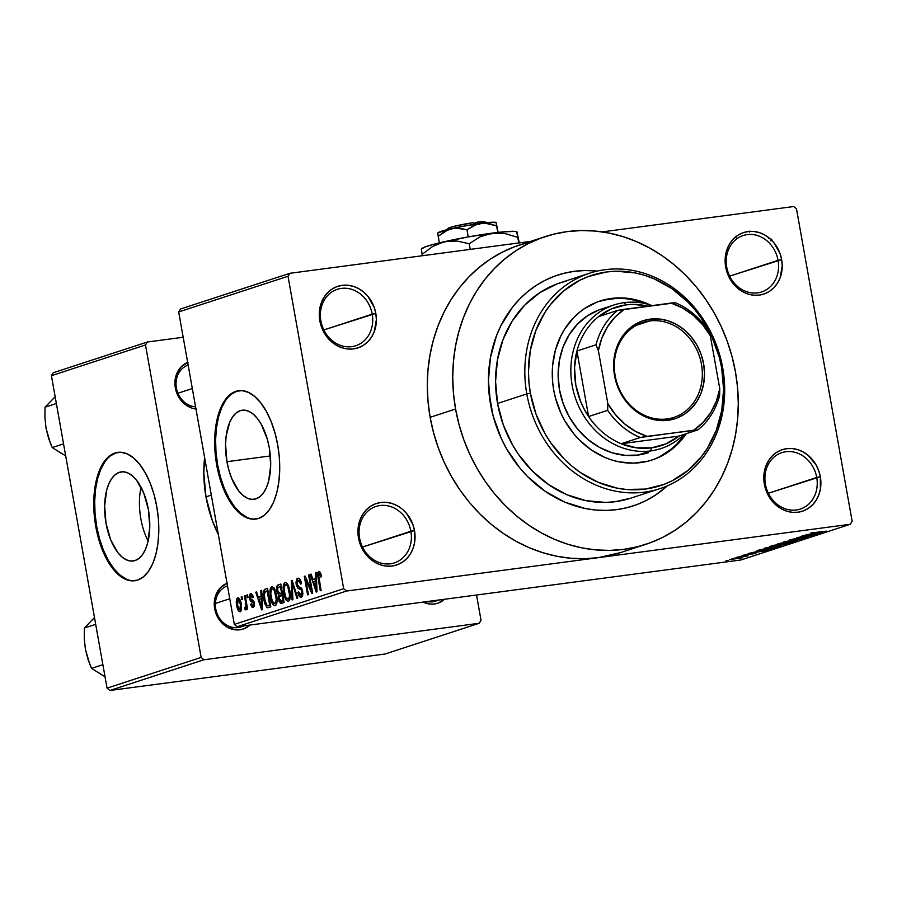 <?xml version="1.0" encoding="UTF-8"?>
<svg xmlns="http://www.w3.org/2000/svg" width="897" height="897" viewBox="0 0 897 897"><rect width="100%" height="100%" fill="white"/><g stroke="black" fill="none" stroke-linecap="round" stroke-linejoin="round"><path stroke-width="1.35" d="M816.73 477.462A29.679 25.778 71.9 0 0 785.884 451.74A29.679 25.778 71.9 0 0 765.421 484.268L764.356 484.156A32.37 28.121 -108.1 0 1 786.691 448.668A32.37 28.121 -108.1 0 1 820.34 476.733L768.359 493.26L816.73 477.462A29.679 25.778 -108.1 0 1 800.292 509.07A29.679 25.778 -108.1 0 1 765.421 484.268A29.679 25.778 -108.1 0 1 781.859 452.649A29.679 25.778 -108.1 0 1 816.73 477.462L820.34 476.733L818.692 470.611L816.035 464.859L808.141 455.362L803.185 451.965L797.825 449.677L792.253 448.556L786.691 448.668L781.332 450.002L776.41 452.514L772.093 456.091L768.55 460.598L765.926 465.879L764.322 471.721L764.356 484.156L766.004 490.289L772.216 501.188L776.555 505.538L781.5 508.924L786.86 511.223L792.432 512.333L798.005 512.221L803.353 510.886L808.287 508.386L812.604 504.809L816.135 500.291L818.759 495.021L820.374 489.179L820.34 476.733A32.37 28.121 -108.1 0 1 798.005 512.221A32.37 28.121 -108.1 0 1 764.356 484.156L765.421 484.268A29.679 25.778 71.9 0 0 796.267 509.989A29.679 25.778 71.9 0 0 816.73 477.462M410.882 531.248A29.679 25.778 71.9 0 0 380.036 505.527A29.679 25.778 71.9 0 0 359.574 538.054L358.508 537.953A32.37 28.121 -108.1 0 1 380.844 502.466A32.37 28.121 -108.1 0 1 414.492 530.531L362.511 547.047L410.882 531.248A29.679 25.778 -108.1 0 1 394.445 562.868A29.679 25.778 -108.1 0 1 359.574 538.054A29.679 25.778 -108.1 0 1 376.011 506.446A29.679 25.778 -108.1 0 1 410.882 531.248L414.492 530.531L412.844 524.397L406.633 513.499L402.293 509.148L397.349 505.762L391.978 503.464L386.405 502.354L380.844 502.466L375.484 503.8L370.562 506.3L366.245 509.877L362.702 514.396L360.078 519.666L358.475 525.507L358.508 537.953L360.157 544.075L362.803 549.827L370.708 559.324L375.652 562.722L381.023 565.009L386.596 566.13L392.157 566.018L397.517 564.684L402.439 562.172L406.756 558.596L410.299 554.088L412.912 548.807L414.526 542.965L414.492 530.531A32.37 28.121 -108.1 0 1 392.157 566.018A32.37 28.121 -108.1 0 1 358.508 537.953L359.574 538.054A29.679 25.778 71.9 0 0 390.419 563.776A29.679 25.778 71.9 0 0 410.882 531.248M372.21 314.129A29.679 25.778 71.9 0 0 341.365 288.397A29.679 25.778 71.9 0 0 320.891 320.924L319.837 320.823A32.37 28.121 -108.1 0 1 342.161 285.336A32.37 28.121 -108.1 0 1 375.809 313.401L323.828 329.928L372.21 314.129A29.679 25.778 -108.1 0 1 355.761 345.737A29.679 25.778 -108.1 0 1 320.891 320.924A29.679 25.778 -108.1 0 1 337.339 289.316A29.679 25.778 -108.1 0 1 372.21 314.129L375.809 313.401L374.172 307.279L367.949 296.369L363.61 292.018L358.665 288.632L353.306 286.334L347.733 285.224L342.161 285.336L336.812 286.67L331.879 289.17L327.573 292.758L324.03 297.266L321.406 302.547L319.803 308.377L319.265 314.555L321.474 326.945L324.131 332.697L332.036 342.206L336.98 345.592L342.34 347.89L347.913 349L353.485 348.888L358.834 347.554L363.767 345.053L368.084 341.465L371.616 336.958L374.24 331.677L376.381 319.668L375.809 313.401A32.37 28.121 -108.1 0 1 353.485 348.888A32.37 28.121 -108.1 0 1 319.837 320.823L320.891 320.924A29.679 25.778 71.9 0 0 351.736 346.657A29.679 25.778 71.9 0 0 372.21 314.129M778.058 260.332A29.679 25.778 71.9 0 0 747.212 234.61A29.679 25.778 71.9 0 0 726.738 267.138L725.684 267.026A32.37 28.121 -108.1 0 1 748.008 231.549A32.37 28.121 -108.1 0 1 781.657 259.614L729.676 276.13L778.058 260.332A29.679 25.778 -108.1 0 1 761.609 291.951A29.679 25.778 -108.1 0 1 726.738 267.138A29.679 25.778 -108.1 0 1 743.187 235.53A29.679 25.778 -108.1 0 1 778.058 260.332L781.657 259.614L780.02 253.481L773.797 242.582L769.458 238.232L764.513 234.846L759.154 232.547L753.581 231.437L748.008 231.549L742.66 232.884L737.726 235.384L733.41 238.961L729.878 243.479L727.254 248.749L725.651 254.591L725.112 260.758L727.321 273.159L729.979 278.911L737.883 288.408L742.828 291.805L748.188 294.093L753.76 295.214L759.333 295.091L764.681 293.756L769.615 291.256L773.932 287.679L777.464 283.172L780.087 277.891L782.229 265.882L781.657 259.614A32.37 28.121 -108.1 0 1 759.333 295.091A32.37 28.121 -108.1 0 1 725.684 267.026L726.738 267.138A29.679 25.778 71.9 0 0 757.584 292.859A29.679 25.778 71.9 0 0 778.058 260.332M148.162 540.981A44.951 21.999 82.5 0 1 141.053 487.262A44.951 21.999 -97.5 0 0 148.162 540.981M119.346 472.315L123.629 471.811L128.058 473.033L132.442 475.915L136.624 480.344L143.767 493.159L148.386 509.518L149.788 526.92L147.747 542.73L145.505 549.267L142.578 554.537L139.046 558.349L135.066 560.547A44.951 21.999 82.5 0 1 133.115 560.995A44.951 21.999 82.5 0 1 105.689 521.336A44.951 21.999 82.5 0 1 119.346 472.315A44.951 21.999 82.5 0 1 121.297 471.867A44.951 21.999 82.5 0 1 148.723 511.525A44.951 21.999 82.5 0 1 135.066 560.547L130.783 561.051L126.365 559.829L121.97 556.959L117.787 552.518L110.645 539.702L106.025 523.343L104.635 505.942L106.676 490.132L108.907 483.595L111.845 478.325L115.365 474.513L119.346 472.315M118.236 452.312A64.752 31.687 -97.5 0 0 115.892 452.884L114.951 453.007A64.752 31.687 82.5 0 1 117.765 452.368A64.752 31.687 82.5 0 1 157.267 509.485A64.752 31.687 82.5 0 1 137.6 580.101L131.422 580.83L125.053 579.081L118.729 574.932L112.708 568.541L107.192 560.143L102.415 550.085L98.558 538.727L95.766 526.517L94.14 513.925L93.748 501.445L94.611 489.538L96.697 478.662L99.915 469.254L104.142 461.652L109.221 456.169L114.951 453.007L121.129 452.279L127.497 454.028L133.81 458.176L139.842 464.568L145.359 472.966L150.135 483.035L153.992 494.382L156.784 506.592L158.41 519.184L158.803 531.663L157.939 543.571L155.854 554.447L152.636 563.854L148.409 571.456L143.329 576.939L137.6 580.101A64.752 31.687 82.5 0 1 134.785 580.74A64.752 31.687 82.5 0 1 95.284 523.624A64.752 31.687 82.5 0 1 114.951 453.007L115.892 452.884A64.752 31.687 -97.5 0 0 96.136 523.029A64.752 31.687 -97.5 0 0 135.245 580.673M226.941 461.686A44.951 21.999 82.5 0 1 242.224 410.209A44.951 21.999 82.5 0 1 269.302 447.85L270.703 465.263L268.663 481.072L266.431 487.609L263.494 492.879L259.962 496.691L255.981 498.889L251.698 499.382L247.28 498.171L242.896 495.29L238.703 490.861L231.561 478.045L228.881 470.163L226.941 461.686L225.551 444.284L226.145 436.009L229.823 421.938L232.76 416.668L236.281 412.855L240.273 410.658L244.556 410.153L248.974 411.364L253.358 414.246L257.551 418.686L261.375 424.516L267.362 439.384L269.302 447.85A44.951 21.999 82.5 0 1 254.03 499.326A44.951 21.999 82.5 0 1 226.941 461.686L270.378 455.934L226.941 461.686M239.151 390.655A64.752 31.687 -97.5 0 0 217.612 464.736L216.682 464.859A64.752 31.687 82.5 0 1 238.68 390.7A64.752 31.687 82.5 0 1 277.711 444.934L279.326 457.526L279.718 470.006L278.855 481.913L276.769 492.789L273.563 502.197L269.324 509.799L264.245 515.282L258.515 518.444L252.337 519.172L245.969 517.423L239.656 513.275L233.624 506.872L228.107 498.485L223.331 488.417L219.473 477.069L216.682 464.859L215.056 452.267L214.675 439.777L215.538 427.869L217.612 417.004L220.83 407.597L225.057 399.995L230.137 394.512L235.877 391.35L242.044 390.621L248.413 392.37L254.737 396.519L260.769 402.91L266.274 411.308L271.051 421.366L274.908 432.724L277.711 444.934A64.752 31.687 82.5 0 1 255.701 519.083A64.752 31.687 82.5 0 1 216.682 464.859L217.612 464.736A64.752 31.687 -97.5 0 0 256.161 519.015M227.412 583.117L220.471 587.681L215.852 595.025L214.248 604.029L214.675 608.738L215.74 608.839A21.584 18.747 71.9 0 0 243.446 625.904A21.584 18.747 -108.1 0 1 241.102 626.891A21.584 18.747 -108.1 0 1 215.74 608.839A21.584 18.747 -108.1 0 1 227.479 585.92A21.584 18.747 71.9 0 0 215.74 608.839L214.675 608.738A24.286 21.091 -108.1 0 1 227.008 583.274M188.078 362.287L181.138 366.851L176.518 374.195L174.915 383.198L175.341 387.896L176.406 388.009A21.584 18.747 71.9 0 0 195.58 406.823A21.584 18.747 -108.1 0 1 176.406 388.009L175.341 387.896A24.286 21.091 -108.1 0 1 187.675 362.444M490.558 404.39A121.409 105.442 -108.1 0 1 557.822 275.065A121.409 105.442 -108.1 0 1 597.211 271.107L595.171 270.894L597.211 271.107A121.409 105.442 -108.1 0 0 557.822 275.065A121.409 105.442 -108.1 0 0 490.558 404.39L488.428 380.877L490.424 357.735L496.445 335.848L500.907 325.633L512.523 307.189L519.554 299.127L527.313 291.951L535.733 285.717L544.737 280.492L554.223 276.321L564.101 273.26L574.293 271.32L584.676 270.535L595.171 270.894L584.676 270.535L574.293 271.32L564.101 273.26L554.223 276.321L544.737 280.492L535.733 285.717L527.313 291.951L519.554 299.127L512.523 307.189L500.907 325.633L496.445 335.848L490.424 357.735L488.428 380.877L488.977 392.639L493.137 415.995L490.558 404.39A121.409 105.442 -108.1 0 0 633.204 505.886A121.409 105.442 -108.1 0 1 490.558 404.39M528.21 242.493L515.024 246.574L502.376 252.135L490.379 259.098L479.155 267.407L468.806 276.982L459.432 287.735L451.113 299.553L443.948 312.335L438.005 325.936L433.318 340.243L429.966 355.122L427.947 370.416L427.308 385.979L428.037 401.665L430.134 417.329L433.587 432.814L438.353 447.962L444.374 462.65L451.617 476.711L460.004 490.031L469.445 502.466L479.861 513.903L491.141 524.24L503.183 533.356L515.865 541.183L529.073 547.641L542.674 552.653L556.544 556.196L570.537 558.214L584.53 558.708L598.389 557.654L346.477 591.045L237.144 626.745L740.944 559.975L850.289 524.263L852.15 521.314L796.491 208.855L852.15 521.314L850.289 524.263L598.389 557.654A161.875 140.594 71.9 0 0 620.332 552.664L645.762 544.356A161.875 140.594 -108.1 0 1 455.564 409.021L430.134 417.329A161.875 140.594 71.9 0 0 598.389 557.654L346.477 591.045L237.144 626.745L740.944 559.975L850.289 524.263L598.389 557.654L620.489 552.619M545.264 236.595L519.834 244.892A161.875 140.594 71.9 0 0 430.134 417.329L455.564 409.021A161.875 140.594 -108.1 0 1 545.264 236.595A161.875 140.594 -108.1 0 1 735.462 371.93A161.875 140.594 -108.1 0 1 645.762 544.356M205.974 496.871A124.111 107.786 71.9 0 0 218.352 534.69L212.264 520.35L205.974 496.871L211.311 495.122L205.974 496.871L203.798 472.831L204.617 457.582A124.111 107.786 71.9 0 0 205.974 496.871M176.406 388.009A21.584 18.747 -108.1 0 1 188.146 365.09M735.932 557.99L733.6 558.304L735.932 557.99M747.952 555.961L736.829 557.239L748.109 555.871M741.471 556.174L739.139 556.488L741.471 556.174M755.296 553.561L742.626 555.321L755.857 553.292M757.382 551.476L767.922 550.253L748.154 553.539L757.382 551.476L748.154 553.539L767.07 550.534L757.382 551.476M780.76 546.105L780.76 546.105C781.926 545.511 780.098 545.555 775.288 546.228L764.009 548.325L776.006 546.127L780.995 545.679L779.796 546.385L765.163 548.695L764.009 548.325L769.256 548.235L781.422 545.78M794.047 541.766L794.047 541.766C795.213 541.171 793.397 541.216 788.586 541.889L777.307 543.986L789.999 541.698L794.54 541.362L793.083 542.046L778.461 544.356L777.307 543.986L782.543 543.896L794.72 541.429M811.034 532.975L826.552 531.114L810.574 533.199M811.942 533.659L822.471 532.448L802.714 535.733L811.942 533.659L802.714 535.733L821.618 532.717L811.942 533.659M814.05 534.567L800.976 536.294L818.12 533.872L800.752 537L813.03 535.531L796.704 537.695L814.05 534.567L796.704 537.695L813.03 535.531L800.752 537L818.12 533.872L800.976 536.294L814.05 534.567M806.896 537.572L789.999 539.837C788.609 540.33 789.349 540.398 792.208 540.039L789.562 539.994L794.977 538.727L798.195 538.234L792.432 539.848L807.3 537.426L792.208 540.039L807.558 537.258M797.5 540.599L783.72 541.934L803.23 538.727L786.075 541.53L797.5 540.599L786.075 541.53L803.23 538.727L784.505 541.676L797.5 540.599M770.736 546.172C769.234 546.688 770.007 546.744 773.068 546.34L769.884 546.531L773.236 545.354L789.562 543.19L773.674 546.262L789.562 543.19L773.236 545.354L769.884 546.553M757.573 550.466C756.182 551.094 757.909 551.061 762.764 550.377L756.821 550.915L759.95 549.693L776.275 547.529L768.83 549.457L762.764 550.377L776.275 547.529L759.95 549.693L756.72 550.87M742.268 557.811L729.553 559.605L742.772 557.564M728.297 560.479L725.965 560.793L728.297 560.479M793.688 206.523L602.279 231.886L793.688 206.523L796.491 208.855L793.688 206.523M530.553 241.394L289.877 273.293L180.544 308.994L178.682 311.954L234.341 624.402L343.674 588.701L288.015 276.254L178.682 311.954L180.544 308.994L289.877 273.293L530.553 241.394M241.663 599.6L241.192 596.953L241.999 596.684L242.47 599.331L241.663 599.6L242.47 599.331L241.999 596.684L241.192 596.953L242.022 596.841L241.192 596.953L241.663 599.6M245.666 602.885L244.421 595.9L245.229 595.63L247.628 609.108L246.821 609.377L246.44 607.224L246.092 609.803L245.004 609.455L244.892 607.46L246.002 606.406L245.666 602.885L246.002 605.688L244.892 607.46L245.004 609.455L245.901 609.926L246.44 607.224L246.821 609.377L247.628 609.108L245.229 595.63L244.421 595.9L245.262 595.787L244.421 595.9L245.666 602.885L246.507 602.773L245.666 602.885M247.202 597.783L246.731 595.137L247.538 594.879L248.02 597.525L247.202 597.783L248.02 597.525L247.538 594.879L246.731 595.137L247.572 595.025L246.731 595.137L247.202 597.783M251.014 595.53L252.707 597.772L253.47 597.267L250.723 593.579L249.545 598.579L250.409 598.456L249.545 598.579L249.388 596.057L249.983 594.128L251.351 593.545L253.257 596.471L252.707 597.772L251.138 595.496L250.218 597.099L250.723 599.129L253.089 600.272L254.21 602.302L254.389 606.047L253.066 607.572L251.721 606.921L250.689 604.298L251.452 603.793L252.023 605.262L253.055 605.542L253.459 603.031L250.532 601.293L249.545 598.579L253.167 602.593L253.627 603.636L252.719 605.643L254.501 605.408L252.876 605.621L251.452 603.793L250.689 604.298L253.246 607.527L254.389 603.087L250.723 599.129L251.014 595.53L252.842 595.272L251.306 595.485M261.083 596.314L260.792 590.551L261.644 590.271L262.485 609.612L261.632 609.893L255.746 592.199L256.598 591.919L258.28 597.223L261.083 596.314L258.28 597.223L256.598 591.919L255.746 592.199L261.632 609.893L262.485 609.612L261.644 590.271L260.792 590.551L261.655 590.439L260.792 590.551L261.083 596.314L261.902 596.202L261.083 596.314M271.769 586.705L273.977 587.827L275.771 591.717L276.971 602.268L275.884 605.24L274.359 605.744L271.455 601.64L269.851 591.964L270.356 588.432L271.769 586.705L269.963 590.293L270.345 597.223C271.118 602.403 272.722 605.24 275.155 605.733C277.195 603.748 277.655 600.149 276.545 594.958L274.617 588.858L272.071 586.649M285.067 582.366L287.264 583.487L289.069 587.367L290.258 597.929L289.451 600.542L288.049 601.45L286.21 600.239L284.753 597.301L283.138 587.625L283.654 584.082L285.067 582.366L283.25 585.954L283.631 592.872C284.405 598.064 286.02 600.9 288.442 601.382C290.482 599.409 290.953 595.81 289.832 590.618L287.903 584.519L285.369 582.31M319.141 573.531L320.812 577.063L321.575 576.558L320.296 572.252L318.794 571.355L320.42 572.465L321.575 576.558L320.812 577.063L319.601 573.632L318.547 574.618L321.115 590.461L320.307 590.731L317.661 575.033L317.818 572.589L318.794 571.355L318.065 578.15L320.307 590.731L321.115 590.461L318.525 575.212L319.141 573.531L320.767 573.306L319.321 573.508M315.643 578.498L315.352 572.735L316.204 572.454L317.045 591.796L316.192 592.076L310.306 574.383L311.147 574.102L312.84 579.417L315.643 578.498L312.84 579.417L311.147 574.102L310.306 574.383L316.192 592.076L317.045 591.796L316.204 572.454L315.352 572.735L316.204 572.622L315.352 572.735L315.643 578.498L316.462 578.386L315.643 578.498M311.214 589.778L308.568 574.943L309.375 574.685L312.683 593.22L311.82 593.5L305.754 579.754L308.4 594.61L307.593 594.879L304.296 576.345L305.159 576.065L311.214 589.778L305.159 576.065L304.296 576.345L307.593 594.879L308.4 594.61L305.754 579.754L311.82 593.5L312.683 593.22L309.375 574.685L308.568 574.943L309.409 574.831L308.568 574.943L311.214 589.778L312.055 589.677L311.214 589.778M300.876 595.036L302.805 594.778L300.876 595.036L298.634 591.953L297.871 592.457C298.522 595.81 299.665 597.391 301.291 597.189L302.693 591.358L296.997 584.126L298.073 580.415L300.787 584.115L301.549 583.611C300.843 579.843 299.576 578.049 297.759 578.229L296.189 584.418L297.03 584.306L296.189 584.418L295.988 582.288L296.817 578.89L298.342 578.139L300.091 579.417L301.549 583.611L300.787 584.115L299.721 581.222L298.275 580.37L297.042 581.604L296.997 584.126L298.107 586.391L301.493 588.152L302.894 593.343L302.491 595.956L300.775 597.267L299.206 596.169L298.096 593.489L298.634 591.953L299.688 594.644L301.168 594.902L301.762 591.067L300.921 589.385L297.535 587.86L296.189 584.418L298.208 588.432L301.28 589.755L301.863 591.56L300.663 595.081L302.805 594.801M292.074 599.947L291.312 580.583L292.097 580.325L297.804 598.075L296.963 598.355L292.142 582.602L292.915 599.678L292.074 599.947L292.915 599.678L292.142 582.602L296.963 598.355L297.804 598.075L292.097 580.325L291.312 580.583L292.153 580.471L291.312 580.583L292.074 599.947M276.825 591.067L277.151 585.696L280.828 584.003L284.136 602.537L280.694 603.412L279.034 601.214L278.743 595.26L276.825 591.067L278.743 595.26L278.563 599.431L281.624 603.367L284.136 602.537L280.828 584.003L278.328 584.822C276.725 585.506 276.231 587.58 276.825 591.067L277.666 590.955L276.825 591.067M263.774 599.488L263.583 590.888L264.794 589.284L267.541 588.342L270.838 606.877L267.071 607.617L264.705 603.479L263.774 599.488L267.239 607.695L270.838 606.877L267.541 588.342L265.164 589.116C263.09 590.831 262.63 594.285 263.774 599.488L264.615 599.375L263.774 599.488M236.752 605.677L236.494 599.79L237.2 598.176L238.322 597.806L240.721 601.752L241.45 609.859L240.497 611.653L239.05 611.474L236.752 605.677C237.301 609.444 238.456 611.485 240.217 611.788L241.237 604.073C240.688 600.239 239.521 598.153 237.739 597.828L237.739 597.828C236.236 599.252 235.9 601.865 236.752 605.677L237.593 605.565L236.752 605.677M183.19 337.261L147.355 342.015L53.271 372.737L51.409 375.686L107.057 688.145L201.141 657.423L145.493 344.964L51.409 375.686L53.271 372.737L147.355 342.015L183.19 337.261M479.177 623.28L203.944 659.755L109.86 690.477L385.093 654.003L479.177 623.28L203.944 659.755L201.141 657.423L145.493 344.964L147.355 342.015L145.493 344.964L51.409 375.686L107.057 688.145L201.141 657.423L203.944 659.755L109.86 690.477L107.057 688.145L109.86 690.477L385.093 654.003L479.177 623.28L481.039 620.32L476.531 595.014L481.039 620.32L479.177 623.28M195.961 408.987A24.286 21.091 -108.1 0 1 175.341 387.896L178.559 396.81L184.49 403.942L192.216 408.202L196.398 409.032M214.675 608.738L215.908 613.335L220.572 621.509L227.535 627.317L235.732 629.873L239.914 629.784L243.928 628.786L250.016 625.041A24.286 21.091 -108.1 0 1 228.959 628.035A24.286 21.091 -108.1 0 1 214.675 608.738M423.149 602.089L430.257 604.085L434.44 604.006L438.454 602.997L444.542 599.252A24.286 21.091 -108.1 0 1 423.149 602.089M437.971 600.127A21.584 18.747 -108.1 0 1 435.628 601.102A21.584 18.747 -108.1 0 1 427.095 601.573A21.584 18.747 71.9 0 0 437.971 600.127M346.477 591.045L343.674 588.701L288.015 276.254L289.877 273.293L288.015 276.254L178.682 311.954L234.341 624.402L343.674 588.701L346.477 591.045M237.144 626.745L234.341 624.402L237.144 626.745M735.462 371.93L732.008 356.445L727.254 341.286L721.222 326.609L713.978 312.537L705.591 299.228L696.15 286.793L685.745 275.345L674.454 265.019L662.423 255.903L649.731 248.077L636.522 241.618L622.922 236.595L609.052 233.063L595.059 231.034L581.065 230.551L567.218 231.605L553.628 234.184L540.454 238.277L527.806 243.827L515.809 250.79L504.585 259.11L494.236 268.685L484.851 279.438L476.542 291.256L469.378 304.027L463.424 317.639L458.748 331.946L455.384 346.814L453.377 362.108L452.738 377.671L453.467 393.368L455.564 409.021L459.017 424.505L463.771 439.665L469.804 454.342L477.047 468.413L485.434 481.723L494.875 494.169L505.28 505.605L516.571 515.932L528.602 525.059L541.295 532.874L554.503 539.332L568.104 544.356L581.974 547.888L595.967 549.917L609.96 550.399L623.807 549.345L637.397 546.766L650.572 542.674L663.219 537.124L675.217 530.161L686.44 521.841L696.79 512.265L706.174 501.524L714.483 489.706L721.648 476.924L727.602 463.323L732.277 449.016L735.641 434.137L737.648 418.843L738.287 403.28L737.558 387.594L735.462 371.93M667.334 485.838L655.292 495.234L646.288 500.459L636.803 504.63L626.925 507.691L616.732 509.631L606.35 510.415L595.855 510.057L585.36 508.543L564.751 502.118L545.331 491.41L527.84 476.823L520.036 468.245L506.659 448.926L501.232 438.375L493.137 415.995L501.232 438.375L506.659 448.926L520.036 468.245L527.84 476.823L545.331 491.41L564.751 502.118L585.36 508.543L595.855 510.057L606.35 510.415L616.732 509.631L626.925 507.691L636.803 504.63L646.288 500.459L655.292 495.234L667.334 485.838A121.409 105.442 -108.1 0 1 633.204 505.886A121.409 105.442 -108.1 0 0 667.334 485.838M770.859 240.889L771.902 239.163M768.606 238.322L768.348 237.335M749.298 231.134L749.578 232.054M736.493 237.122L735.977 236.158M318.906 578.038L318.065 578.15L318.906 578.038M311.203 574.259L310.306 574.383L311.203 574.259M316.484 578.935L312.84 579.417L316.484 578.935M315.755 580.751L315.957 586.391L316.798 586.279L315.957 586.391L316.215 590.024L316.955 589.923L316.215 590.024L313.502 581.491L316.551 580.651L313.502 581.491L316.215 590.024L315.755 580.751M306.729 579.63L305.754 579.754L306.729 579.63M305.238 576.222L304.296 576.345L305.238 576.222M298.073 580.415L300.461 580.079M300.473 580.101L298.477 580.359M302.704 591.448L301.863 591.56L302.704 591.448M302.244 589.632L301.28 589.755L302.244 589.632M301.818 588.667L299.777 588.937L301.818 588.667M301.392 588.006L298.208 588.432L301.392 588.006M293.711 585.326L292.983 585.427L293.711 585.326M292.803 582.523L292.142 582.602L292.803 582.523M284.472 592.771L283.631 592.872L284.472 592.771M284.416 585.808L283.25 585.954L284.416 585.808M288.06 599.218L289.226 597.626L289.484 594.666L287.724 586.403L286.356 584.653L285.168 584.676L284.035 588.948L285.538 596.752L286.681 598.691L288.06 599.218L285.538 596.752L284.45 592.67C283.598 588.757 283.934 586.055 285.459 584.53C287.264 584.9 288.453 586.997 289.025 590.843L289.854 590.742L289.025 590.843C289.933 594.868 289.608 597.66 288.06 599.218L290.067 598.972M285.459 584.53L287.735 584.216M287.746 584.227L285.818 584.485M279.416 599.319L278.563 599.431L279.416 599.319M282.746 594.733L278.743 595.26L282.746 594.733M281.535 601.102L282.936 600.642L281.95 595.103L279.259 596.875L279.909 600.665L281.535 601.102L279.315 598.86L279.617 596.057L282.79 594.991L281.95 595.103L282.936 600.642L283.777 600.53L281.535 601.102L283.822 600.799L280.985 601.237L283.833 600.855M279.965 593.455L281.568 592.939L280.413 586.436L277.734 587.782L277.79 591.482L278.563 593.186L279.965 593.455L277.633 590.787L277.891 587.501L281.243 586.324L280.413 586.436L281.568 592.939L282.398 592.827L279.965 593.455L282.454 593.13L279.55 593.556M271.186 597.11L270.345 597.223L271.186 597.11M271.118 590.148L269.963 590.293L271.118 590.148M274.762 603.558L275.928 601.965L276.186 599.005L274.426 590.742L273.058 589.004L271.881 589.015L270.737 593.287L272.251 601.091L273.394 603.042L274.762 603.558L272.251 601.091L271.163 597.01C270.311 593.108 270.647 590.394 272.161 588.869C273.977 589.239 275.166 591.347 275.727 595.193L276.568 595.081L275.727 595.193C276.646 599.207 276.321 601.999 274.762 603.558L276.769 603.311M267.239 607.695L268.573 607.628M268.214 605.453L269.649 604.982L267.115 590.775L269.649 604.982L270.479 604.87L268.214 605.453L270.535 605.139L266.992 605.453L264.593 599.252L264.11 594.621L265.658 591.258L267.956 590.663L265.03 591.572L264.122 593.949L265.602 603.277L266.757 605.284L268.214 605.453L266.992 605.453M256.643 592.076L255.746 592.199L256.643 592.076M261.924 596.74L258.28 597.223L261.924 596.74M261.195 598.568L261.397 604.208L262.249 604.096L261.397 604.208L261.655 607.841L262.406 607.74L261.655 607.841L258.941 599.308L262.002 598.467L258.941 599.308L261.655 607.841L261.195 598.568M251.552 604.174L250.689 604.298L251.552 604.174M252.876 605.621L254.501 605.397M254.456 603.524L253.627 603.636L254.456 603.524M254.255 602.459L253.167 602.593L254.255 602.459M254.075 601.876L252.113 602.134L254.075 601.876M247.28 607.112L246.44 607.224L247.28 607.112M245.004 609.455L246.305 609.287L245.004 609.455L245.901 609.926M245.52 607.504L244.892 607.46M247 605.553L246.002 605.688L247 605.553M239.903 599.51L238.053 599.757L240.418 604.343L241.259 604.23L240.418 604.343L239.903 609.848L241.495 609.646L239.768 609.882L237.537 605.284L238.053 599.757L239.903 599.499M238.053 599.757L237.223 602.022L238.097 607.684L239.488 609.848L241.495 609.657M239.903 609.848L240.553 605.161L239.589 601.203L238.254 599.723M813.568 533.502L820.284 532.829L813.568 533.502M791.232 539.489L791.838 539.613M803.858 537.684L804.957 537.83M789.999 539.837L789.248 540.196M792.589 541.418L787.745 542.147L792.141 542.023L787.431 543.021L779.179 543.492L787.723 542.001L779.224 543.728M779.65 544.737L782.509 544.871L786.848 543.705L781.971 544.356L786.826 543.548L779.762 545.107M771.902 545.791L774.503 545.993L780.065 544.602L774.335 545.365L780.042 544.457L771.992 546.172M779.291 545.757L774.459 546.497L778.843 546.363L774.145 547.361L765.881 547.832L774.436 546.34L765.926 548.067M759.938 550.534L773.562 548.045L761.048 549.704L773.528 547.899L763.605 550.108L759.938 550.534L759.535 549.827L761.015 549.547L759.591 550.186M759.019 551.319L765.735 550.646L759.019 551.319M745.362 555.108L744.611 554.996M742.963 555.198L742.402 555.467M745.261 556.151L745.878 556.218M740.821 557.598L731.649 559.223M778.663 543.616L781.332 543.885L792.141 542.023M765.365 547.955L768.045 548.224L778.843 546.363M731.335 559.078L740.597 558.024M225.988 399.871L221.761 407.473L218.543 416.881L216.469 427.746L215.605 439.653L215.986 452.144L217.612 464.736L220.404 476.946L224.261 488.293L229.049 498.362L234.554 506.749L240.587 513.151L246.91 517.3M236.808 391.227L231.067 394.388M115.892 452.884L110.152 456.046M105.072 461.529L100.845 469.131L97.627 478.538L95.553 489.414L94.69 501.322L95.071 513.802L96.697 526.393L99.489 538.604L103.346 549.951L108.122 560.02L113.639 568.418L119.671 574.809L125.984 578.957M651.345 460.228A83.634 72.635 71.9 0 0 684.983 434.103L677.078 443.858L671.73 448.803L659.732 456.696M686.25 433.688A83.634 72.635 -108.1 0 1 651.984 460.015A83.634 72.635 -108.1 0 1 553.718 390.094L552.63 381.999L552.586 365.853L555.366 350.267L560.86 335.848L564.561 329.244L573.699 317.583L579.047 312.638L584.844 308.344L597.581 301.874L611.406 298.432L618.56 297.882L633.024 299.183L650.146 304.924A83.634 72.635 -108.1 0 0 600.059 301.011A83.634 72.635 -108.1 0 0 553.718 390.094L555.501 398.1L561.073 413.506L564.818 420.783L574.024 434.081L579.406 439.99L591.459 450.047L604.836 457.425L611.866 460.015L619.031 461.843L633.495 463.144L647.668 461.26L654.474 459.152L661.011 456.281L673.008 448.388L678.356 443.443L686.25 433.688M526.797 393.906L530.396 393.189A110.623 96.069 -108.1 0 1 606.686 271.948A110.623 96.069 -108.1 0 1 721.659 367.837L722.713 367.938A113.314 98.412 71.9 0 0 604.948 269.717A113.314 98.412 71.9 0 0 526.797 393.906A113.314 98.412 -108.1 0 1 589.576 273.204A113.314 98.412 -108.1 0 1 722.713 367.938A113.314 98.412 -108.1 0 1 659.934 488.641A113.314 98.412 -108.1 0 1 526.797 393.906L497.555 403.459L526.797 393.906A113.314 98.412 71.9 0 0 644.562 492.139A113.314 98.412 71.9 0 0 722.713 367.938L721.659 367.837L719.304 357.253L711.926 336.868L701.252 318.155L694.794 309.656L687.685 301.841L671.741 288.554L654.048 278.788L644.752 275.368L635.278 272.946L616.149 271.23L606.686 271.948L588.398 276.511L579.765 280.301L563.888 290.74L550.41 304.632L544.737 312.705L535.767 330.735L530.273 350.682L528.456 371.762L528.961 382.481L530.396 393.189L536.002 414.122L545.073 433.767L550.803 442.871L564.37 459.186L572.084 466.238L580.303 472.472L597.996 482.227L616.777 488.08L626.341 489.459L645.369 489.078L663.645 484.515L672.29 480.725L688.156 470.286L701.645 456.394L707.318 448.321L716.288 430.291L721.782 410.344L723.587 389.264L721.659 367.837A110.623 96.069 -108.1 0 1 645.369 489.078A110.623 96.069 -108.1 0 1 530.396 393.189L526.797 393.906M589.576 273.204L560.333 282.757A113.314 98.412 71.9 0 0 497.555 403.459L495.57 381.517L497.431 359.91L503.049 339.481L512.232 321.014L524.622 305.227L539.725 292.702L556.97 283.934L566.198 281.075M648.206 452.738A75.539 65.604 -108.1 0 1 559.448 389.578A75.539 65.604 -108.1 0 1 601.304 309.117L614.019 304.969A75.539 65.604 -108.1 0 1 624.267 302.637A75.539 65.604 71.9 0 0 572.163 385.43A75.539 65.604 71.9 0 0 650.673 450.922L651.48 447.85A72.848 63.261 -108.1 0 1 621.206 443.735A72.848 63.261 -108.1 0 1 588.6 416.533A72.848 63.261 -108.1 0 1 576.928 351.03A72.848 63.261 -108.1 0 1 598.568 316.63A72.848 63.261 -108.1 0 1 626.005 304.868L624.267 302.637A75.539 65.604 -108.1 0 1 652.153 305.585A75.539 65.604 71.9 0 0 624.267 302.637L626.005 304.868L611.519 308.848L598.568 316.63A72.848 63.261 71.9 0 0 576.928 351.03L574.54 367.624L575.762 384.712L580.538 401.318L584.182 409.155L588.6 416.533L576.928 351.03L596 344.796L598.389 350.66L607.818 403.616L607.661 410.31L588.6 416.533L576.928 351.03L596 344.796A72.848 63.261 -108.1 0 1 617.641 310.407L598.568 316.63L617.641 310.407A72.848 63.261 71.9 0 0 596 344.796L598.389 350.66L607.818 403.616L615.521 414.706L624.873 424.079L635.524 431.39L647.073 436.357L697.978 429.854L678.906 436.088L621.206 443.735L636.276 447.805L651.48 447.85L665.955 443.869L678.906 436.088A72.848 63.261 -108.1 0 1 651.48 447.85L650.673 450.922A75.539 65.604 -108.1 0 1 573.43 391.339A75.539 65.604 -108.1 0 1 614.019 304.969M630.793 498.16L615.32 501.692L605.621 502.421L586.033 500.672L566.803 494.673L548.684 484.683L532.358 471.06L518.455 454.353L512.591 445.035L503.295 424.909L497.555 403.459A113.314 98.412 71.9 0 0 630.692 498.194L659.934 488.641M599.431 301.213A83.634 72.635 71.9 0 1 644.73 303.511L631.757 299.598L624.525 298.555L617.293 298.297L603.12 300.181M648.273 452.716L637.958 455.071L624.962 455.328L611.967 452.738L599.454 447.379L587.916 439.474L577.791 429.315L569.472 417.296L563.282 403.885L559.448 389.578L558.125 374.957L559.369 360.549L563.114 346.937L569.236 334.626L577.489 324.086L587.557 315.744L599.061 309.902M229.767 598.759L215.392 603.457L229.767 598.759M177.942 393.234L192.317 388.536L177.942 393.234M667.043 418.955A49.918 43.348 71.9 0 0 701.465 364.249A49.918 43.348 71.9 0 0 649.596 320.98L650.078 319.141A51.533 44.749 -108.1 0 1 703.629 363.812A51.533 44.749 -108.1 0 1 668.097 420.289L667.043 418.955A49.918 43.348 -108.1 0 1 616.004 379.588A49.918 43.348 -108.1 0 1 642.824 322.516A49.918 43.348 -108.1 0 1 649.596 320.98A49.918 43.348 -108.1 0 1 700.635 360.347A49.918 43.348 -108.1 0 1 673.815 417.419A49.918 43.348 -108.1 0 1 667.043 418.955L668.097 420.289L659.228 420.469L650.359 418.697L641.826 415.053L633.955 409.66L627.048 402.719L621.374 394.523L617.147 385.374L614.535 375.619L613.626 365.64L614.479 355.817L617.035 346.534L621.206 338.135L626.846 330.948L633.708 325.252L641.557 321.272L650.078 319.141L658.936 318.962L667.805 320.734L676.338 324.389L684.209 329.782L691.116 336.711L696.79 344.908L701.017 354.057L703.629 363.812L704.537 373.791L703.685 383.613L701.129 392.908L696.958 401.307L691.329 408.494L684.456 414.179L676.607 418.17L668.097 420.289A51.533 44.749 -108.1 0 1 614.535 375.619A51.533 44.749 -108.1 0 1 650.078 319.141L649.596 320.98L636.455 325.275L649.596 320.98A49.918 43.348 71.9 0 0 615.174 375.686A49.918 43.348 71.9 0 0 667.043 418.955M637.958 455.071L650.673 450.922L637.958 455.071M647.724 306.169L633.574 304.386L626.005 304.868A72.848 63.261 -108.1 0 1 647.724 306.169M683.895 434.462A75.539 65.604 -108.1 0 1 660.921 448.59A75.539 65.604 -108.1 0 1 650.673 450.922A75.539 65.604 71.9 0 0 683.895 434.462M675.34 302.76L617.641 310.407L624.435 309.263L615.151 316.989L607.527 326.721L601.876 338.091L598.389 350.66A70.145 60.918 -108.1 0 1 624.435 309.263L671.091 303.074A70.145 60.918 -108.1 0 1 710.346 335.814L707.957 329.961A72.848 63.261 71.9 0 0 675.34 302.76A72.848 63.261 -108.1 0 1 707.957 329.961L710.346 335.814L702.643 324.736L693.291 315.352L682.639 308.041L671.091 303.074L675.34 302.76M678.906 436.088L621.206 443.735L640.279 437.501L693.729 430.179L703.013 422.442L710.637 412.71L716.299 401.351L719.775 388.782L710.346 335.814L719.775 388.782A70.145 60.918 -108.1 0 1 693.729 430.179L697.978 429.854L678.906 436.088M719.629 395.465L719.775 388.782L719.629 395.465A72.848 63.261 -108.1 0 1 697.978 429.854A72.848 63.261 71.9 0 0 719.629 395.465M588.6 416.533A72.848 63.261 71.9 0 0 621.206 443.735L640.279 437.501A72.848 63.261 -108.1 0 1 607.661 410.31L588.6 416.533M607.661 410.31A72.848 63.261 71.9 0 0 640.279 437.501L647.073 436.357A70.145 60.918 -108.1 0 1 607.818 403.616L607.661 410.31M95.699 624.334L84.374 628.035L94.488 617.551L84.374 628.035L95.699 624.334M102.359 675.194L91.561 668.388L102.886 664.688L91.561 668.388L89.666 663.937L85.372 649.058L84.251 638.429L84.374 628.035L84.251 638.429L85.372 649.069M94.488 617.573L92.481 619.737M105.027 676.753L91.561 668.388L87.94 659.194L85.372 649.058M56.354 403.504L45.041 407.204L55.154 396.721L45.041 407.204L56.354 403.504M63.014 454.353L52.228 447.558L63.552 443.858L52.228 447.558L50.333 443.096L46.039 428.228L44.917 417.598L45.041 407.204L44.917 417.598L46.039 428.239M55.154 396.743L53.147 398.907M65.694 455.911L52.228 447.558L48.606 438.364L46.039 428.228M450.888 228.847L449.352 228.881M448.354 228.791L448.881 227.905L454.342 226.268L472.999 222.691A18.882 1.491 169.9 0 0 447.973 228.443L447.098 229.677M474.76 224.923L472.999 222.691L474.76 224.923M437.792 233.713L439.339 242.874L438.173 236.337L448.052 229.755L455.553 228.04L466.978 229.811L477.182 224.172L484.918 223.151L496.602 225.876L497.768 232.435L496.164 222.669L498.127 232.401L496.052 223.017M466.978 229.811L468.234 236.898L466.978 229.811L473.594 225.607L480.983 223.342A29.679 2.343 169.9 0 0 451.774 228.567L459.387 228.141L466.978 229.811M421.455 249.164L424.651 247.101L434.63 244.051L468.088 236.92L502.23 231.953L515.136 231.392L517.064 232.054L516.807 232.615M516.504 231.65L519.296 242.885L516.986 232.043M518.713 242.964L517.087 233.029L518.713 242.964M421.377 249.142L422.33 255.735L422.095 254.412L432.545 246.529L444.34 241.697L450.541 240.845L456.808 241.001L469.221 243.726L470.23 249.388L469.221 243.726L480.052 236.853L485.927 234.509L498.575 232.839L504.989 233.545L517.704 237.301L504.989 233.545L492.15 233.142A48.561 3.835 169.9 0 0 444.34 241.697L456.808 241.001L469.221 243.726L480.052 236.853L492.15 233.142A48.561 3.835 169.9 0 1 516.874 231.83L516.986 231.931M421.478 250.128L422.095 254.412L432.545 246.529L444.34 241.697A48.561 3.835 169.9 0 0 421.545 248.805L421.388 249.03M438.173 236.337L444.553 231.516L451.774 228.567A29.679 2.343 169.9 0 0 437.837 232.906L437.747 233.052M496.097 222.534L496.176 222.591A29.679 2.343 169.9 0 0 496.097 222.534A29.679 2.343 169.9 0 0 480.983 223.342L488.831 223.588L496.602 225.876M496.22 223.275L496.209 222.68M437.781 233.13L445.831 230.002L462.471 226.347L484.212 222.927L495.873 222.422M486.286 222.703L485.042 221.839A18.882 1.491 169.9 0 0 477.664 222.075L473.571 223.409L477.664 222.075L484.929 222.209M484.178 222.613L482.833 223.095M477.664 222.075L479.424 224.295L477.664 222.075M135.716 580.617L134.785 580.74M239.622 390.576L238.68 390.7M279.561 593.556L282.465 593.175M267.743 605.565L270.535 605.195M245.374 607.538L246.44 607.404M256.632 518.959L255.701 519.083M118.696 452.245L117.765 452.368M435.628 601.102L439.048 599.981M244.522 625.77L241.102 626.891"/></g></svg>
